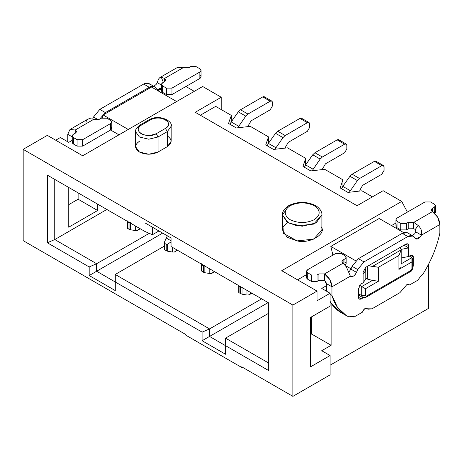 <?xml version="1.0" encoding="UTF-8"?>
<svg xmlns="http://www.w3.org/2000/svg" width="463" height="463" viewBox="0 0 463 463"><rect width="100%" height="100%" fill="white"/><g stroke="black" fill="none" stroke-linecap="round" stroke-linejoin="round"><path stroke-width="0.69" d="M158.948 230.962L152.437 234.724L145 231.5L47.336 175.112L145 231.5L152.437 234.724L158.948 230.962M106.86 209.484L54.773 239.556L96.628 263.719L149.248 233.34L96.628 263.719L54.773 239.556L47.336 242.78L89.191 266.943L96.628 263.719L96.628 271.237L202.105 332.133L209.548 328.915L261.636 298.843L209.548 328.915L115.235 274.461L209.548 328.915L209.548 336.433L268.708 370.585L209.548 336.433L268.146 302.599L202.105 340.727L225.545 354.259L225.545 338.152L268.708 363.067L225.545 338.152L225.545 354.259L202.105 340.727L209.548 336.433L209.548 328.915L202.105 332.133L202.105 340.727L202.105 332.133L96.628 271.237L162.669 233.109L89.191 275.537L115.235 290.573L115.235 274.461L115.235 290.573L89.191 275.537L96.628 271.237L96.628 263.719L89.191 266.943L89.191 275.537L89.191 266.943L47.336 242.78L47.336 175.112L47.336 242.78L54.773 239.556L54.773 179.412L54.773 239.556L106.86 209.484M164.307 246.131L115.235 274.461L164.307 246.131M268.708 313.231L225.545 338.152L268.708 313.231M268.708 302.924L171.044 246.536L171.044 237.941L152.437 227.206L152.437 234.724L152.437 227.206L171.044 237.941L145 222.906L152.437 227.206L145 222.906L145 231.5L145 222.906L171.044 237.941L171.044 246.536L268.708 302.924L268.708 370.585L268.708 302.924M241.732 366.829L241.732 367.472L185.923 335.253L185.923 334.604L185.923 335.253L241.732 367.472L241.732 366.829L292.888 396.363L292.888 305.071L23.15 149.335L23.15 240.633L185.923 334.604L23.15 240.633L23.15 149.335L47.336 135.375L82.68 155.782L47.336 135.375L23.15 149.335L292.888 305.071L292.888 396.363L241.732 366.829M282.459 214.849L282.459 229.891L287.101 237.23L297.084 240.893L313.694 239.139L321.924 229.891L321.924 214.849C322.265 213.437 321.073 208.749 315.28 205.416C306.338 201.341 297.506 201.405 288.785 205.595L290.098 205.722C298.16 201.955 306.222 201.955 314.284 205.722C320.807 210.376 320.807 215.029 314.284 219.688C306.222 223.45 298.16 223.45 290.098 219.688C283.576 215.029 283.576 210.376 290.098 205.722C283.576 210.376 283.576 215.029 290.098 219.688C298.16 223.45 306.222 223.45 314.284 219.688C320.807 215.029 320.807 210.376 314.284 205.722C306.222 201.955 298.16 201.955 290.098 205.722L288.785 205.595C283.773 209.606 281.666 212.691 282.459 214.849L288.241 222.906L302.189 226.245L316.142 222.906L321.924 214.849L313.694 224.104L297.084 225.857L287.101 222.194L282.459 214.849L288.241 206.799M167.322 135.914C172.34 139.49 172.34 143.073 167.322 146.649L167.322 131.614L158.022 136.984L158.022 152.02L167.322 146.649L171.171 141.284L171.171 126.243L167.322 131.614L167.322 146.649L158.022 152.02L158.022 136.984L148.716 139.213L139.415 136.984L135.566 131.614L139.415 136.984L148.716 139.213L158.022 136.984L167.322 131.614L165.459 128.396C168.167 126.717 169.076 124.761 168.185 122.527C167.021 120.334 164.539 118.898 160.742 118.227C156.876 117.718 153.484 118.239 150.579 119.801L141.279 125.172C137.262 128.037 137.262 130.902 141.279 133.766C146.239 136.081 151.198 136.081 156.158 133.766L148.716 135.914L156.158 133.766L165.459 128.396L156.158 133.766L158.022 136.984L156.158 133.766C146.974 139.537 131.272 130.473 141.279 125.172L150.579 119.801C159.723 113.996 175.518 123.112 165.459 128.396L167.322 131.614L171.171 126.243C173.255 121.543 159.689 113.73 149.265 119.674L150.579 119.801L149.265 119.674L139.959 125.039L141.279 125.172L139.959 125.039C136.66 127.516 135.196 129.704 135.566 131.614L135.566 146.649L139.415 152.02L148.716 154.248L158.022 152.02C151.818 154.92 145.619 154.92 139.415 152.02C134.397 148.444 134.397 144.861 139.415 141.284M139.415 126.243L139.959 125.039M310.563 317.421L310.563 366.829L330.096 355.549L321.721 350.717L331.109 345.294L331.109 303.034L331.109 345.294L311.576 334.02L331.109 345.294L321.721 350.717L330.096 355.549L330.096 374.88L292.888 396.363L330.096 374.88L330.096 355.549L310.563 366.829L310.563 317.421L330.096 306.141L310.563 317.421M68.727 187.463L68.727 227.206L97.647 210.509L97.647 204.16L97.647 210.509L78.114 199.229L97.647 210.509L68.727 227.206L68.727 187.463M311.576 316.831L311.576 334.02L310.563 334.604L311.576 334.02L311.576 316.831M78.114 192.886L78.114 199.229L68.727 204.652L78.114 199.229L78.114 192.886M221.268 97.247L195.224 112.283L357.066 205.722L383.109 190.687L357.066 205.722L195.224 112.283L221.268 97.247L202.667 86.506L82.68 155.782L202.667 86.506L221.268 97.247L221.268 109.598L221.268 97.247M200.34 115.235L215.689 106.374L231.315 115.397L231.315 121.734L231.315 115.397L215.689 106.374L200.34 115.235M250.286 126.353L268.517 136.88L268.517 143.217L268.517 136.88L250.286 126.353L236.338 127.962L228.525 123.453L236.338 127.962L250.286 126.353M287.494 147.836L305.725 158.358L305.725 164.695L305.725 158.358L287.494 147.836L273.54 149.445L265.727 144.936L273.54 149.445L287.494 147.836M324.702 169.313L342.933 179.841L342.933 186.178L342.933 179.841L324.702 169.313L310.748 170.922L302.935 166.414L310.748 170.922L324.702 169.313M361.904 190.797L372.414 196.862L361.904 190.797L347.95 192.405L340.137 187.897L347.95 192.405L361.904 190.797M428.686 308.294L330.096 365.214L428.686 308.294L428.686 264.02L428.686 308.294M340.137 187.897L342.933 179.841L340.137 187.897M302.935 166.414L305.725 158.358L302.935 166.414M265.727 144.936L268.517 136.88L265.727 144.936M228.525 123.453L231.315 115.397L228.525 123.453M55.705 140.208L60.358 137.523L68.727 142.355L60.358 137.523L55.705 140.208M330.096 306.141L330.096 293.253L317.074 300.776L317.074 291.105L292.888 305.071L317.074 291.105L317.074 300.776L330.096 293.253L330.096 306.141M321.721 288.42L330.096 293.253L321.721 288.42L326.374 285.735L321.721 288.42M281.73 270.699L317.074 291.105L281.73 270.699L401.716 201.428L383.109 190.687L401.716 201.428L281.73 270.699M395.906 223.039L391.484 225.591L395.906 223.039M351.041 268.829L345.711 265.756L351.041 268.829M306.616 274.588L297.541 279.831L306.616 274.588M118.956 134.837L110.582 130.005L118.956 134.837M72.222 140.341L68.727 142.355L72.222 140.341M194.292 91.338L185.923 86.506L194.292 91.338M161.512 88.786L158.022 90.806L161.512 88.786M379.185 218.49L403.719 232.657L379.185 218.49L330.819 246.414L332.909 255.113L330.819 246.414L356.14 261.034L330.819 246.414L379.185 218.49M151.511 87.044L176.831 101.663L151.511 87.044L103.139 114.969L102.282 117.77L103.139 114.969L128.459 129.588L103.139 114.969L151.511 87.044M321.247 226.939C326.947 233.931 309.191 244.18 297.084 240.893L283.362 233.3L283.032 227.165L287.367 222.367M407.405 212.106L401.716 201.428L407.405 212.106M359.635 285.393L361.719 286.597L372.443 280.404L367.298 279.079L365.811 278.217L367.298 279.079L367.298 266.404L367.298 279.079L372.443 280.404L361.719 286.597L359.635 285.393M409.344 256.097L411.948 257.596L409.344 256.097M409.153 271.451L410.473 271.584L411.017 270.38L366.372 296.158L365.44 295.62L361.719 295.62L361.719 286.597L365.44 288.744L378.462 281.226L376.118 280.885M358.466 293.739L361.719 295.62L358.466 293.739M411.948 261.896L411.948 268.766L412.718 267.695L411.948 268.766L411.948 261.896L398.927 269.414L400.356 267.168L398.927 269.414L411.948 261.896L411.948 257.596L401.224 263.788L411.948 257.596L412.701 259.685M364.508 297.229L362.535 297.425L361.719 295.62L362.535 297.425L358.466 295.076M362.535 297.425L365.822 297.362L366.372 296.158L365.822 297.362L410.473 271.584C411.601 271.22 412.348 269.923 412.718 267.695L412.718 259.315M364.404 288.148L361.719 286.597L361.719 295.62L365.44 295.62L366.372 296.158L411.017 270.38L411.948 268.766L410.473 271.584M365.44 295.62L365.44 288.744L365.44 295.62M372.443 280.404L378.462 281.226L378.462 267.267L372.443 266.445L401.224 249.829L372.443 266.445L368.531 265.698L378.462 267.267L398.927 255.449L398.927 269.414L398.927 255.449L378.462 267.267L378.462 281.226L365.44 288.744M401.224 249.829L398.927 255.449L401.224 249.829L399.928 247.566L401.224 249.829L401.236 264.06M344.055 314.14L343.164 313.625C338.297 311.443 334.28 307.912 331.109 303.034L330.096 301.344L331.109 303.034L340.751 312.392L346.33 315.616L337.521 307.478L331.954 295.406L330.096 294.329L331.954 295.406L331.954 286.811L326.374 283.587L326.374 291.105L326.374 283.587L331.954 286.811L331.954 295.406C334.94 305.898 340.536 313.052 348.749 316.848L346.33 315.616M176.744 249.829L176.744 250.223L177.086 250.026L176.744 250.223L176.744 249.829M251.154 292.79L251.154 293.183L251.496 292.986L251.154 293.183L251.154 292.79M139.537 228.346L139.537 228.745L139.884 228.548L139.537 228.745L139.537 228.346M364.844 268.065L365.811 270.433L363.114 274.194L363.114 282.783L365.811 279.027L363.114 282.783L361.256 283.86L358.466 288.692L358.466 297.281L359.282 299.092L361.256 298.895L358.466 297.281L361.256 298.895L363.27 297.732L361.256 298.895C359.572 299.659 358.64 299.121 358.466 297.281L358.466 288.692L361.256 283.86L363.114 282.783L363.114 274.194L365.811 270.433L364.844 268.065M367.298 308.647C365.4 307.669 363.75 308.862 362.35 312.224L364.63 308.78L371.939 308.833L399.864 292.714L407.174 284.224L409.454 285.029L417.829 280.196L420.514 276.498L423.055 273.946C431.267 260.669 436.864 247.057 439.85 233.109C436.864 247.057 431.267 260.669 423.055 273.946L420.514 276.498L417.829 280.196L409.454 285.029L407.753 284.045L409.454 285.029L408.8 284.201L407.174 284.224L399.864 292.714L371.939 308.833L367.992 309.226L366.951 308.364M362.35 312.224L353.975 317.057L352.279 316.079L353.975 317.057L353.321 316.235L348.749 316.848L351.29 316.46L353.975 317.057L362.35 312.224M172.589 252.034L171.935 251.947L172.583 252.034L172.583 247.427L172.583 252.046L174.372 252.034L176.744 250.223M167.415 235.823L166.501 237.397L167.427 235.835M246.993 295.006L246.993 290.388L246.993 295.006L248.781 294.995L251.154 293.183M248.787 294.995L249.343 294.642M213.952 271.306L213.952 271.706L214.294 271.509L213.952 271.706L213.952 271.306M135.375 230.562L135.375 225.944L135.375 230.562L137.17 230.557L139.537 228.745M137.17 230.557L137.725 230.198M365.903 267.209L363.114 272.041L363.114 274.194L363.114 272.041L365.903 267.209L405.901 244.117C407.585 243.353 408.511 243.891 408.69 245.731L408.69 256.473L410.554 255.397C412.232 254.633 413.164 255.165 413.343 257.006L410.548 255.397L413.343 257.006L412.521 255.2L410.554 255.397L408.69 256.473L408.69 245.731L407.874 243.926L405.901 244.117L408.69 245.731L405.901 244.117L365.903 267.209M412.701 268.019L413.343 265.6L412.718 265.241L413.343 265.6L413.343 257.006L413.343 265.6L412.701 268.019M350.369 276.179L346.405 266.96L350.369 276.179C352.447 277.314 354.49 276.041 356.493 272.36L350.913 269.136L356.493 272.36L357.668 269.53L352.088 266.306L350.913 269.136L348.824 272.169L350.913 269.136L352.088 266.306L358.379 258.667L402.26 233.335L407.839 236.552L413.106 236.032L415.826 238.85L420.323 236.929L421.434 235.152L415.855 231.928L414.744 233.711L412.377 235.615L414.744 233.711L415.855 231.928L415.323 229.359L418.205 225.504L413.812 222.367L432.407 211.632L437.668 217.182L439.85 224.52C439.375 219.063 436.898 214.768 432.407 211.632L413.812 222.367L418.205 225.504C421.145 228.247 422.221 231.465 421.434 235.152L439.85 224.52L439.85 233.109L439.85 224.52L421.434 235.152L420.323 236.929C418.326 239.128 416.659 239.62 415.311 238.399L414.136 236.929C412.626 235.227 410.531 235.1 407.839 236.552L363.964 261.89L357.668 269.53L356.493 272.36C355.15 275.132 353.477 276.573 351.481 276.677L350.369 276.179L331.954 286.811L329.778 279.478L324.511 273.922L324.511 280.37L325.83 281.753L326.374 283.587L324.511 280.37L324.511 273.922C329.002 277.059 331.479 281.354 331.954 286.811L350.369 276.179L350.717 276.44M413.106 236.032L407.521 232.808L402.26 233.335C404.951 231.882 407.046 232.004 408.557 233.705M174.383 252.046L173.295 252.034M166.501 237.397L166.223 238.028L171.044 240.806L166.223 238.028L166.495 237.403M171.044 241.912L167.67 244.123L167.67 251.235L171.935 251.947L167.67 251.235L164.678 249.846L164.411 242.236L166.223 238.028L164.411 242.236L164.678 243.399L166.24 244.302L167.67 244.123L171.044 241.912M249.135 294.798L247.711 294.995M239.093 292.807L242.085 294.196L242.085 287.083L242.085 294.196L246.345 294.908L242.085 294.196L239.093 292.807L238.821 285.196L239.093 286.36L240.65 287.263L242.085 287.083L240.65 287.263L240.638 293.698L240.638 287.257L239.093 286.36M209.791 273.517L209.137 273.425L209.785 273.517L209.785 268.905L209.785 273.523L211.579 273.517L213.952 271.706M211.591 273.523L210.503 273.517M137.517 230.354L136.093 230.551M130.468 222.639L130.468 229.758L134.727 230.464L130.468 229.758L127.475 228.363L127.209 220.758L127.475 221.922L129.038 222.819L130.468 222.639L129.038 222.819L129.021 229.26L130.468 229.758L130.468 222.639M344.976 262.11C346.48 263.181 346.48 264.257 344.976 265.334L344.976 258.886L343.118 259.963L343.118 263.187L343.118 259.963L341.96 261.572L342.985 263.106C341.607 262.023 341.653 260.976 343.118 259.963L344.976 258.886C346.48 257.81 346.48 256.739 344.976 255.663L341.254 253.516L335.675 253.516L307.773 269.628C306.263 270.699 306.263 271.775 307.773 272.852L311.489 274.999L317.074 274.999L318.932 273.922L324.511 273.922L343.112 263.187L346.405 266.96L343.112 263.187L324.511 273.922L318.932 273.922L318.932 280.37L324.511 280.37L318.932 280.37L317.074 281.44L311.489 281.44L307.773 279.293C306.263 278.217 306.263 277.146 307.773 276.07M407.839 236.552L402.26 233.335L358.379 258.667L363.964 261.89L407.839 236.552M352.088 266.306L357.668 269.53L363.964 261.89L358.379 258.667L352.088 266.306M404.037 245.193L408.69 247.879L401.149 249.401L408.69 247.879L404.037 245.193M401.236 258.001L408.69 256.473L401.236 258.001M161.743 87.64C159.752 89.839 158.08 90.331 156.731 89.11L155.556 87.64C154.052 85.939 151.951 85.811 149.265 87.264L105.385 112.602L99.574 119.176L105.385 112.602L149.265 87.264L154.526 86.743L157.246 89.562L161.512 87.918M413.667 228.739L413.667 222.292L408.227 222.367L408.227 228.815L408.227 222.367L406.364 223.444L406.364 229.891L408.227 228.815L406.364 229.891L400.784 229.891L397.063 227.738L397.063 221.297L395.906 219.688L397.063 218.073L424.97 201.966L430.549 201.966L434.271 204.114L435.423 205.722L434.271 207.331L434.271 212.974L434.271 207.331L432.407 208.408L432.407 211.632L432.407 208.408L431.256 210.017L432.407 211.632C430.903 210.555 430.903 209.484 432.407 208.408L434.271 207.331C435.776 206.261 435.776 205.184 434.271 204.114L430.549 201.966L424.97 201.966L397.063 218.073C395.558 219.149 395.558 220.22 397.063 221.297L400.784 223.444L406.364 223.444L408.227 222.367L413.667 222.292L413.667 228.739L408.227 228.815L413.667 228.739L413.812 222.367L413.812 228.809L414.819 229.202M67.795 134.299L67.795 141.817L67.795 134.299L72.222 136.857L67.795 134.299L69.977 129.484L67.795 134.299M164.695 243.411L164.695 249.852L167.67 251.235L167.67 244.123L166.24 244.302L166.229 250.738L166.229 244.296M164.307 249.47L164.411 242.236M238.717 292.431L238.723 285.607M203.448 265.779L201.885 264.882L201.897 271.33L203.448 272.227L204.877 272.719L204.877 265.6L204.877 272.719L209.137 273.425L204.877 272.719L201.885 271.324L201.619 263.719L201.885 264.882L203.448 265.779L204.877 265.6L203.448 265.779L203.436 272.221L203.436 265.774M418.205 225.51L415.323 229.359L415.855 231.928L421.434 235.152C422.215 231.471 421.139 228.259 418.205 225.504M161.512 85.088L157.275 82.64L156.164 84.422L153.803 86.326L156.164 84.422L157.275 82.64L161.512 85.088M154.526 86.743L148.947 83.525L143.686 84.046L149.265 87.264L143.686 84.046L99.805 109.378L105.385 112.602L99.805 109.378L93.509 117.017L98.22 119.738L93.509 117.017L92.774 118.8L93.509 117.017L99.805 109.378L143.686 84.046C146.372 82.593 148.473 82.715 149.977 84.416M164.533 78.45L183.134 67.714L177.873 67.193L183.134 67.714L164.533 78.45L175.691 72.008L164.533 78.45L161.24 77.147L163.335 82.362L161.24 77.147C159.527 77.217 158.207 79.051 157.275 82.64L157.912 80.626M75.237 130.005L86.211 123.667L75.237 130.005L69.977 129.484L75.237 130.005L93.833 119.269L89.44 118.603L93.833 119.269L75.237 130.005L75.237 133.228L75.237 130.005C76.742 131.081 76.742 132.152 75.237 133.228L76.395 131.614L75.237 130.005M395.906 219.688L395.906 226.129L397.063 227.738C395.558 226.667 395.558 225.591 397.063 224.52L397.063 224.52M434.271 210.555L434.763 213.431L435.423 212.17L435.423 205.722M306.616 271.237L306.616 277.684L307.773 279.293L311.489 281.44L317.074 281.44L317.074 274.999L317.074 281.44L318.932 280.37L318.932 273.922L317.074 274.999L311.489 274.999L307.773 272.852L306.616 271.237L307.773 269.628L335.675 253.516L341.254 253.516L344.976 255.663L346.133 257.278L344.976 258.886L344.976 265.334M166.24 244.302L164.678 243.399M239.105 286.371L239.105 292.813M127.099 227.993L127.105 221.169M127.487 221.927L127.487 228.369M127.475 228.363L129.038 229.266L129.021 222.813L127.475 221.922M345.265 265.143L346.133 263.719L346.133 257.278M307.773 279.293L307.773 272.852L307.773 279.293M311.489 281.44L311.489 274.999L311.489 281.44M400.784 223.444L397.063 221.297L397.063 227.738L400.784 229.891L400.784 223.444L400.784 229.891L406.364 229.891L406.364 223.444L400.784 223.444M199.877 75.232L199.877 75.232C201.382 76.302 201.382 77.379 199.877 78.45L171.97 94.562L166.391 94.562L162.669 92.415C161.165 91.338 161.165 90.268 162.669 89.191M85.927 122.284L86.581 120.224M87.495 119.379L89.44 118.603L87.669 119.269M110.582 126.781C112.087 127.857 112.087 128.928 110.582 130.005L82.68 146.117L77.095 146.117L73.38 143.97C71.869 142.893 71.869 141.817 73.38 140.746M160.163 77.414L161.24 77.147M161.512 84.359L162.669 82.75C161.165 83.82 161.165 84.897 162.669 85.968L161.512 84.359L161.512 90.806L162.669 92.415L162.669 85.968L166.391 88.12L162.669 85.968L162.669 92.415L166.391 94.562L166.391 88.12L171.97 88.12L166.391 88.12L166.391 94.562L171.97 94.562L171.97 88.12L199.877 72.008L171.97 88.12L171.97 94.562L199.877 78.45L199.877 72.008C201.382 70.932 201.382 69.861 199.877 68.784L196.156 66.637L190.577 66.637L188.713 67.714L183.134 67.714L188.713 67.714L190.577 66.637L196.156 66.637L199.877 68.784L201.029 70.399L199.877 72.008L199.877 78.45L201.029 76.841L201.029 70.399M164.66 78.531C166.038 79.613 165.991 80.655 164.533 81.673L162.669 82.75L164.533 81.673L165.685 80.064L164.66 78.531L164.521 81.679M73.38 134.299L75.237 133.228L73.38 134.299C71.869 135.375 71.869 136.446 73.38 137.523L73.38 143.97L77.095 146.117L82.68 146.117L110.582 130.005L111.739 128.396L111.739 121.948L110.582 123.563L110.582 130.005L110.582 123.563L82.68 139.67L82.68 146.117L82.68 139.67L77.095 139.67L77.095 146.117L77.095 139.67L73.38 137.523L72.222 135.914L73.38 134.299M72.222 135.914L72.222 142.355L73.38 143.97L73.38 137.523L77.095 139.67L82.68 139.67L110.582 123.563C112.087 122.487 112.087 121.41 110.582 120.339L106.86 118.192L101.281 118.192L99.423 119.263L93.977 119.338L99.423 119.263L101.281 118.192L106.86 118.192L110.582 120.339L111.739 121.948M359.861 191.028L359.861 190.148L362.651 185.316L381.807 174.256L384.041 170.39L384.041 166.952C383.902 165.476 383.156 165.048 381.807 165.661L359.572 178.504L357.395 180.57L349.339 192.243L357.395 180.57L359.572 178.504L381.807 165.661L383.387 165.505L384.041 166.952L384.041 170.39L381.807 174.256L362.651 185.316L359.861 190.148L359.861 191.028M383.387 165.505L375.944 161.211L374.37 161.367L352.129 174.204L349.953 176.27L357.395 180.57L349.953 176.276L342.799 186.363L341.601 188.736L342.799 186.363L349.953 176.276L352.129 174.204L374.37 161.367C375.713 160.754 376.46 161.182 376.598 162.658M322.653 169.551L322.653 168.671L325.443 163.838L344.605 152.773L346.839 148.907L346.839 145.469C346.694 143.999 345.948 143.571 344.605 144.184L322.364 157.021L320.188 159.087L312.137 170.766L320.188 159.087L322.364 157.021L344.605 144.184L346.185 144.028L346.839 145.469L346.839 148.907L344.605 152.773L325.443 163.838L322.653 168.671L322.653 169.551M305.592 164.88L304.394 167.259L305.597 164.88L312.751 154.792L314.927 152.726L337.162 139.884C338.511 139.27 339.252 139.704 339.396 141.174M285.445 148.067L285.445 147.188L288.241 142.355L307.397 131.295L309.631 127.429L309.631 123.991C309.487 122.516 308.746 122.087 307.397 122.701L285.162 135.543L282.986 137.609L274.929 149.283L282.986 137.609L285.162 135.543L307.397 122.701L308.977 122.545L309.631 123.991L309.631 127.429L307.397 131.295L288.241 142.355L285.445 147.188L285.445 148.067M308.977 122.545L301.535 118.25L299.96 118.406L277.719 131.243L275.543 133.309L268.39 143.403L267.186 145.776L268.39 143.403L275.543 133.315L277.719 131.243L299.96 118.406C301.303 117.793 302.05 118.221 302.189 119.697M248.243 126.59L248.243 125.71L251.033 120.878L270.195 109.812L272.423 105.946L272.423 102.508C272.285 101.038 271.538 100.61 270.195 101.223L247.954 114.06L245.778 116.126L237.727 127.805L245.778 116.126L247.954 114.06L270.195 101.223L271.769 101.067L272.423 102.508L272.423 105.946L270.195 109.812L251.033 120.878L248.243 125.71L248.243 126.59M271.769 101.067L264.332 96.767L262.752 96.923L240.517 109.766L238.341 111.832L231.182 121.919L229.984 124.298L231.182 121.919L238.341 111.832L240.517 109.766L262.752 96.923C264.101 96.31 264.842 96.744 264.986 98.214M374.37 161.367L381.807 165.661L374.37 161.367M352.129 174.204L359.572 178.504L352.129 174.204M342.799 186.363L350.242 190.658L342.799 186.363M346.185 144.028L338.742 139.728L337.162 139.884L344.605 144.184L337.162 139.884L314.927 152.726L322.364 157.021L314.927 152.726L312.751 154.792L320.188 159.087L312.751 154.792L305.597 164.88L313.034 169.174L305.597 164.88M299.96 118.406L307.397 122.701L299.96 118.406M277.719 131.243L285.162 135.543L277.719 131.243M275.543 133.309L282.986 137.609L275.543 133.315M268.39 143.403L275.832 147.697L268.39 143.403M262.752 96.923L270.195 101.223L262.752 96.923M240.517 109.766L247.954 114.06L240.517 109.766M238.341 111.832L245.778 116.126L238.341 111.832M231.182 121.919L238.624 126.214L231.182 121.919M365.811 270.433L365.811 279.027M367.992 309.226L366.181 308.179M174.482 251.976L177.474 250.251M248.891 294.937L251.884 293.212M137.279 230.493L140.266 228.768M211.689 273.454L214.676 271.729M201.515 270.953L201.515 264.194M160.129 77.437L177.873 67.193M69.977 129.484L87.721 119.24"/></g></svg>
